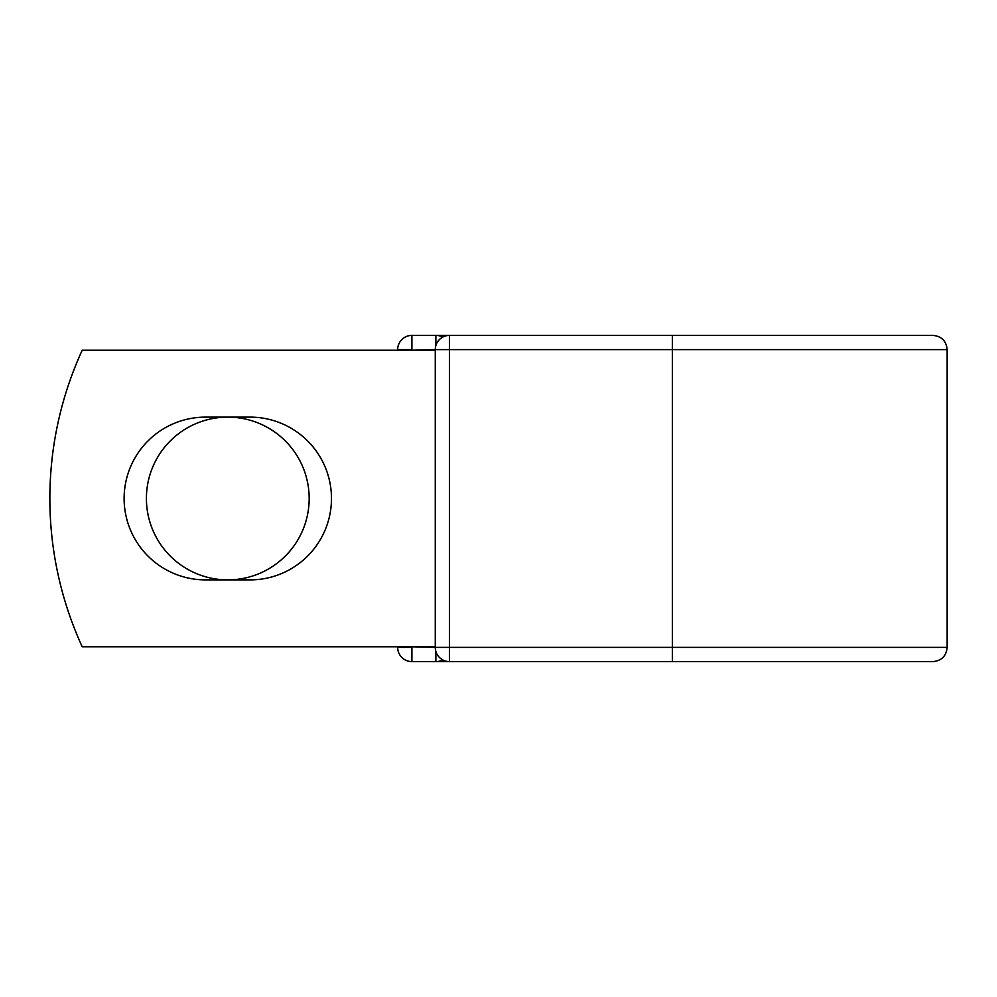 <?xml version="1.0" encoding="UTF-8"?>
<svg xmlns="http://www.w3.org/2000/svg" width="997" height="997" viewBox="0 0 997 997"><rect width="100%" height="100%" fill="white"/><g stroke="black" fill="none" stroke-linecap="round" stroke-linejoin="round"><path stroke-width="1.5" d="M124.114 498.5A81.38 81.38 0 0 0 205.494 579.88L250.097 579.88A81.38 81.38 0 0 0 331.478 498.5A81.38 81.38 0 0 0 250.097 417.12L205.494 417.12A81.38 81.38 0 0 0 124.114 498.5M146.409 498.5A81.38 81.38 0 0 1 227.79 417.12A81.38 81.38 0 0 1 309.17 498.5A81.38 81.38 0 0 1 227.79 579.88A81.38 81.38 0 0 1 146.409 498.5M908.952 335.391L449.51 335.391L449.51 349.623L947.15 349.623C946.303 340.974 941.567 336.226 932.918 335.391L672.414 335.391L672.414 661.609L908.952 661.609L411.898 661.609A14.232 14.232 0 0 1 397.666 647.377A14.232 14.232 0 0 0 411.898 661.609A14.232 14.232 0 0 1 397.666 647.377L397.666 646.779M397.666 350.221L397.666 349.623A14.232 14.232 0 0 1 411.898 335.391A14.232 14.232 0 0 0 397.666 349.623A14.232 14.232 0 0 1 411.898 335.391L435.863 335.391A14.232 14.232 0 0 1 442.68 337.123A14.232 14.232 0 0 0 435.863 335.391L449.51 335.391A14.232 14.232 0 0 0 435.265 349.623L411.898 350.221M672.414 661.609L932.918 661.609C941.567 660.774 946.303 656.026 947.15 647.377L947.15 349.623M411.898 646.779L435.265 647.377L435.265 349.623A14.232 14.232 0 0 1 449.51 335.391M435.265 646.779L82.215 646.779A355.879 355.879 0 0 1 82.215 350.221L435.265 350.221M435.863 661.609A14.232 14.232 0 0 0 442.68 659.877A14.232 14.232 0 0 1 435.863 661.609L435.863 651.44M435.265 647.377A14.232 14.232 0 0 0 449.51 661.609L449.51 647.377L435.265 647.377M411.898 335.391A14.232 14.232 0 0 0 397.666 349.623L411.898 349.623L411.898 335.391M397.666 647.377A14.232 14.232 0 0 0 411.898 661.609L411.898 647.377L397.666 647.377M435.265 349.623L449.51 349.623L449.51 647.377L947.15 647.377M435.863 345.56L435.863 335.391"/></g></svg>
